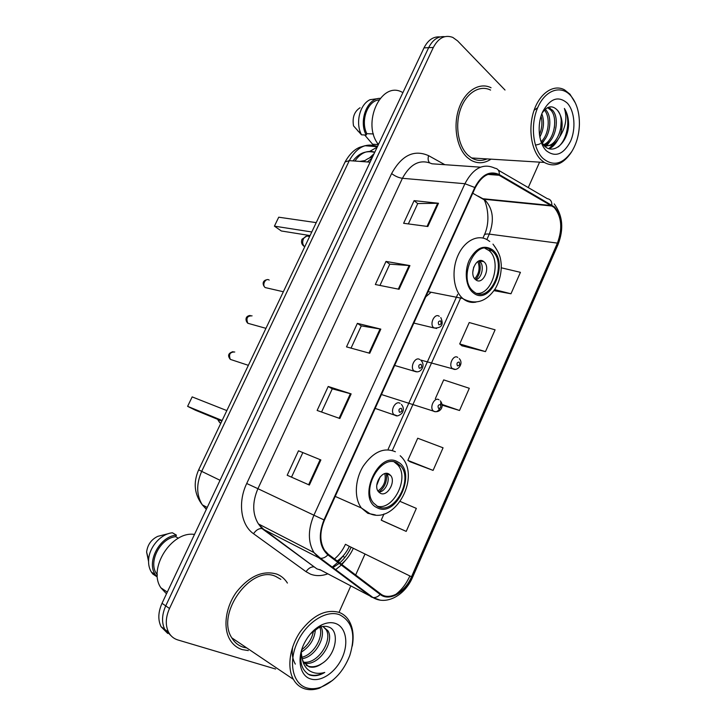 <?xml version="1.0" encoding="UTF-8"?>
<svg xmlns="http://www.w3.org/2000/svg" width="726" height="726" viewBox="0 0 726 726"><rect width="100%" height="100%" fill="white"/><g stroke="black" fill="none" stroke-linecap="round" stroke-linejoin="round"><path stroke-width="1.09" d="M425.763 296.816L431.108 292.242M440.047 36.935C433.404 36.327 428.05 39.975 424.002 47.88L162.016 603.306C158.123 612.072 157.805 619.877 161.081 626.729L167.751 633.471M444.729 36.681C438.077 36.055 432.714 39.712 428.649 47.671L165.737 605.874C161.834 614.695 161.517 622.536 164.784 629.415L171.481 636.176L164.784 629.415C161.517 622.536 161.834 614.695 165.737 605.874L428.649 47.671C432.714 39.712 438.077 36.055 444.729 36.681M491.048 87.737C479.441 81.829 464.894 90.913 458.932 108.473C452.852 125.952 456.745 147.986 467.199 157.424L470.82 160.147C477.536 163.913 484.26 163.586 491.021 159.157C484.26 163.586 477.536 163.913 470.82 160.147L467.199 157.424C456.745 147.986 452.852 125.952 458.932 108.473C464.894 90.913 479.441 81.829 491.048 87.737M276.778 574.094C262.885 570.091 249.517 575.99 236.667 591.799C225.65 606.854 222.764 627.427 229.852 639.524C232.846 644.597 236.985 647.955 242.257 649.607L248.328 650.587L242.257 649.607C236.985 647.955 232.846 644.597 229.852 639.524C222.764 627.427 225.65 606.854 236.667 591.799C249.517 575.99 262.885 570.091 276.778 574.094C280.898 575.709 284.256 578.404 286.834 582.188C284.256 578.404 280.898 575.709 276.778 574.094M554.165 207.445C561.661 216.602 562.741 228.49 557.414 243.11L411.515 576.762C405.153 592.071 389.417 601.046 380.542 593.841L328.279 554.247L324.54 550.217C319.631 541.877 319.603 531.84 324.468 520.106L475.194 187.852C481.837 175.284 489.823 171.091 499.134 175.275L554.165 207.445M554.419 206.874L499.343 174.612C489.796 170.311 481.61 174.603 474.795 187.499L323.977 519.889C318.015 535.234 319.322 546.905 327.889 554.882L380.188 594.458C389.29 601.836 405.407 592.616 411.923 576.934L557.74 243.41C563.204 228.436 562.096 216.257 554.419 206.874M383.773 521.386L406.206 531.396L416.343 508.391L400.271 501.485M410.272 461.827L433.095 470.403L443.06 447.806L417.713 438.232L407.849 460.384L410.471 461.954M461.899 345.776L485.476 351.62L495.096 329.813L469.232 322.535L459.712 343.924L462.09 345.93M287.405 583.06L286.834 582.188L287.405 583.06M339.033 612.327L350.74 586.054M352.219 582.715L352.455 582.188M355.658 574.992L365.015 554.011M528.256 187.589L539.59 162.143M505.015 90.033L457.561 40.856L452.788 37.407C444.929 34.53 438.44 37.879 433.331 47.453L169.503 608.479C165.582 617.336 165.256 625.222 168.523 632.119C170.628 636.076 173.732 638.68 177.825 639.942L275.635 669.036M309.367 485.05L287.187 475.249L298.486 450.801L320.874 459.948L309.367 485.05M399.073 289.275L375.333 284.51L386.005 261.424L409.927 265.598L399.073 289.275M427.841 226.503L403.629 223.29L414.101 200.63L438.486 203.262L427.841 226.503M339.859 418.512L317.135 410.453L328.216 386.477L351.139 393.9L339.859 418.512M369.752 353.272L346.511 346.883L357.383 323.36L380.814 329.123L369.752 353.272M494.007 290.654L510.977 293.776L520.433 272.341L501.294 267.803M442.116 405.162L459.522 410.489L469.305 388.292L443.695 379.889L435.328 398.683M357.383 323.36L361.285 325.929M351.039 348.126L361.303 325.892L380.814 329.123M328.216 386.477L332.263 388.827L351.139 393.9M414.101 200.63L417.722 203.607M408.348 223.917L417.749 203.543L438.486 203.262M386.005 261.424L389.762 264.2M379.961 285.436L389.789 264.146L409.927 265.598M298.486 450.801L320.874 459.948M459.522 410.489L442.07 404.446M485.476 351.62L459.712 343.924M510.977 293.776L494.687 289.647M433.095 470.403L407.849 460.384M406.206 531.396L381.232 520.152L384 513.935M381.232 520.152L383.99 521.495M321.564 412.023L332.272 388.8M291.507 477.154L302.688 452.915M485.331 159.575L486.429 158.876L485.331 159.575M542.812 158.277C552.994 166.708 562.677 164.421 571.843 151.425C576.562 143.694 579.085 134.664 579.412 124.346C579.493 112.24 576.589 102.684 570.69 95.669C561.162 84.779 545.662 89.734 538.011 106.949C530.216 124.01 532.666 148.403 542.812 158.277M575.437 103.101L569.992 94.226L564.538 89.843C553.757 83.88 539.917 92.964 533.973 110.579C527.929 128.112 531.187 150.228 540.834 159.675L544.255 162.433C554.12 167.688 563.104 164.366 571.208 152.478L571.916 151.307M490.567 90.078C479.686 84.506 466.047 93.01 460.438 109.444C454.721 125.816 458.342 146.489 468.143 155.364L471.601 157.959C476.619 160.845 481.783 161.163 487.082 158.912M534.064 110.307L537.685 107.693M545.208 109.263L546.043 110.134C552.658 117.294 550.29 136.951 541.26 142.977M544.382 110.062L544.427 110.116C550.462 116.813 549.228 134.346 541.215 141.597M548.148 107.375L552.55 110.234C560.508 118.692 555.036 143.167 543.692 145.182M547.531 107.666L550.916 110.207C558.494 118.256 553.965 141.37 543.302 144.719M541.832 113.764C544.582 121.433 543.892 129.21 539.781 137.123M541.033 116.069C542.585 122.267 542.041 128.493 539.391 134.746M540.398 143.557L539.754 143.92M539.164 144.22L535.416 145.146M540.48 140.073L543.928 145.436C553.33 156.036 568.385 142.06 568.612 124.264C568.522 117.966 567.124 112.702 564.392 108.473C567.333 117.821 565.79 127.222 559.773 136.669C563.576 126.288 562.813 117.503 557.486 110.307C566.979 120.489 557.178 150.037 543.838 145.336M559.773 136.669C555.281 144.701 549.827 147.333 543.402 144.547L542.93 144.265M567.351 103.174C558.348 95.469 550.117 98.355 542.64 111.831C536.777 124.7 538.565 143.086 546.215 150.645C555.372 157.678 563.476 154.565 570.527 141.307C576.099 128.883 574.711 111.178 567.351 103.174M557.486 110.307C552.368 104.925 547.25 105.824 542.14 113.002M378.908 99.925C367.519 100.932 360.314 120.988 366.83 133.675L373.445 133.956M360.069 107.738C354.315 111.477 352.137 117.521 353.535 125.87L361.494 134.827L366.185 135.036L366.83 133.675M378.246 98.564L370.06 99.698C360.35 104.054 355.513 121.378 360.722 133.13L361.494 134.827M380.143 98.346C367.22 97.992 358.435 120.979 366.185 135.036M402.022 92.148C381.005 80.55 361.376 123.601 378.428 144.501M364.661 134.963L372.574 144.202L378.373 144.619M377.72 143.485L377.266 144.456M564.392 108.473C570.763 118.592 567.805 139.038 558.258 146.897M561.198 121.024L560.617 129.537M555.254 142.686L548.82 148.612M554.737 122.413L554.374 127.803M548.892 142.278L545.054 146.489M542.594 141.869L541.914 142.804M557.985 139.619C555.562 144.029 552.695 147.079 549.391 148.776M551.642 139.111L546.814 145.672M546.796 145.681L545.48 146.824M545.362 138.612L542.286 143.367M492.01 250.933L491.674 250.651C476.029 236.785 456.944 278.775 473.361 291.326L473.806 291.689C489.859 305.283 508.4 263.402 492.01 250.933M476.9 293.413C492.509 294.947 502.138 260.335 488.852 250.461L484.977 248.319M311.781 231.975L274.419 226.149L278.73 217.201L316.227 222.628M274.419 226.149L281.334 230.977L310.066 235.578M483.825 261.696L483.77 261.659C476.746 255.389 468.252 274.156 475.639 279.682L475.748 279.764C482.854 285.944 491.212 267.186 483.825 261.696M475.829 279.828C482.109 278.312 484.705 264.808 479.441 261.006L479.214 260.834M479.033 260.897C481.365 267.758 480.249 274.029 475.675 279.701M477.826 261.496C480.195 267.83 479.169 273.584 474.75 278.757M306.962 687.958C311.227 689.155 315.81 688.91 320.72 687.25C333.833 681.959 343.516 671.396 349.769 655.569C355.994 635.123 352.591 621.52 339.559 614.731C326.31 609.586 306.163 622.418 297.197 642.583C288.031 662.684 292.905 684.173 306.962 687.958M352.291 646.04C354.106 635.695 352.909 627.092 348.707 620.231C346.293 616.501 343.108 613.887 339.16 612.399C325.91 608.833 313.024 615.167 300.5 631.402C289.756 646.83 286.725 667.493 293.386 679.327C296.172 684.255 300.074 687.449 305.065 688.92C309.539 690.163 314.34 689.909 319.467 688.166L332.762 680.253M280.844 579.339L275.708 576.426C251.323 564.592 215.54 613.425 231.785 637.836C234.589 642.546 238.437 645.677 243.355 647.229L246.849 647.982M301.208 652.447L302.225 659.154L303.513 662.212L309.113 666.804C313.251 667.929 317.598 666.786 322.172 663.373C317.162 666.577 312.479 667.512 308.133 666.169L306.236 665.334M315.393 629.569C314.585 639.098 309.875 646.63 301.254 652.175M313.46 631.012C312.062 638.626 308.187 644.842 301.825 649.67M320.992 626.865C326.555 636.321 315.483 657.094 302.07 658.682M319.839 627.246C323.723 636.766 313.859 654.779 301.698 657.302M323.388 626.919L327.907 630.74C335.067 641.63 318.487 666.958 304.067 663.074M322.925 626.438L326.119 629.678C332.962 640.141 317.897 664.508 303.468 662.139M302.361 647.864C298.885 660.959 301.217 669.944 309.358 674.835L310.365 675.189C314.857 676.432 319.658 675.516 324.767 672.43C319.168 674.027 314.158 673.519 309.721 670.906C306.073 668.628 303.631 664.889 302.397 659.662M335.657 623.507C331.492 622.064 326.891 622.5 321.854 624.823C314.576 628.453 308.713 634.624 304.267 643.345C296.471 658.709 299.902 676.205 310.937 679.028C321.436 682.222 335.993 671.958 342.345 657.384C348.852 642.855 345.866 627.092 335.657 623.507M322.172 663.373C336.31 654.67 339.859 630.83 328.932 627.101C325.838 625.839 322.38 626.066 318.56 627.772L310.574 633.734M178.36 538.229L175.701 536.659C160.455 538.093 148.04 561.788 156.48 573.667L157.243 574.774M168.523 533.637L157.76 536.351C151.262 539.5 147.55 544.736 146.616 552.069L148.558 561.497M175.701 536.659L176.418 535.135L172.443 532.793C160.981 533.737 149.157 547.032 148.612 559.9C148.34 564.601 149.275 568.667 151.398 572.106L152.85 574.048L156.743 576.616L157.27 575.5M176.418 535.135C160.001 536.106 146.153 561.77 155.291 574.665L156.743 576.616M194.495 534.454C171.753 530.652 147.469 568.558 160.9 587.806L166.49 593.804M324.767 672.43C318.387 675.715 312.734 676.224 307.806 673.955M295.328 664.108C292.505 659.217 291.634 653.464 292.687 646.857M397.213 463.134C382.085 453.26 360.849 488.453 373.482 502.982L377.801 506.576C393.755 515.533 413.729 479.822 400.752 466.065L397.213 463.134M376.858 506.058C392.966 511.512 409.936 477.781 397.775 464.93L394.309 462.035M222.129 420.481L187.617 406.342L192.172 396.895L226.839 410.589M187.617 406.342L195.276 410.145L221.866 421.053M388.882 473.978C382.058 469.704 372.792 485.358 378.455 491.711L380.279 493.226C387.267 497.31 396.278 481.547 390.552 475.358L388.882 473.978M378.745 492.047C385.615 492.183 391.187 478.861 386.432 473.733L386.141 473.397M386.286 473.561C387.366 481.229 384.88 487.418 378.818 492.128M384.844 473.615C386.223 480.884 383.927 486.674 377.956 490.985M372.002 158.123L367.356 161.952M424.002 47.88L433.331 47.453M162.016 603.306L169.503 608.479M377.484 146.507C366.104 142.468 356.711 147.187 349.288 160.637L370.106 162.152M345.086 161.943L349.288 160.637L201.683 471.365L220.042 480.285M198.679 469.804L201.683 471.365C196.174 484.088 196.392 495.25 202.318 504.86L206.356 509.298M205.658 508.69L204.178 505.84M369.325 151.616L377.175 147.151M374.807 152.17C367.156 149.919 360.532 152.877 354.941 161.045M359.778 161.399L364.869 160.609M344.968 557.368L342.962 556.443M369.407 158.023L374.135 153.603M557.414 243.11L489.297 234.117C494.388 220.386 493.099 209.179 485.431 200.521L472.762 193.225M347.337 558.122L341.855 564.529M341.32 565.046L335.194 570.01M327.771 573.849C321.627 576.09 315.874 576.19 310.51 574.148L306.073 571.707L253.519 533.71C240.86 525.034 237.593 502.392 246.713 483.498L391.623 173.568C401.723 155.228 414.056 149.266 428.603 155.663L444.838 164.693M380.188 594.458C377.928 596.79 375.533 597.816 373.001 597.543L319.667 569.538M333.606 568.821L334.223 568.558M341.365 564.156C346.393 560.018 350.386 554.728 353.335 548.293M498.372 170.211L547.34 198.679C550.372 199.187 551.878 201.274 551.851 204.923M344.433 554.374L338.343 561.87M337.817 562.396L331.773 567.451M323.977 519.889L313.913 515.206L464.912 183.723L474.795 187.499M327.889 554.882C325.511 557.35 323.034 558.476 320.456 558.267L318.805 557.759L313.95 552.55C307.888 542.177 307.869 529.726 313.913 515.206L257.921 488.689C252.176 502.247 252.339 513.99 258.42 523.918L263.239 528.945L314.195 566.888C311.109 566.643 308.396 568.24 306.073 571.707M480.467 167.18L431.952 163.795C420.3 158.758 410.453 163.595 402.413 178.306L464.912 183.723C473.252 168.06 483.244 162.878 494.887 168.187C497.945 168.641 499.434 170.782 499.343 174.612M380.043 600.084L371.349 597.008L318.805 557.759L261.941 528.537C258.828 528.365 256.024 530.098 253.519 533.71M409.863 575.954C406.342 583.768 401.578 589.975 395.552 594.594M411.923 576.934L412.631 577.179L557.958 244.698L557.74 243.41M391.623 173.568C395.053 176.173 398.647 177.752 402.413 178.306L257.921 488.689L246.713 483.498M428.603 155.663C427.75 158.676 428.05 161.018 429.502 162.678M327.444 564.22L328.343 564.166M337.163 560.98C342.354 557.577 346.411 552.704 349.333 546.342L411.515 576.762M392.321 450.456L461.155 296.898M486.856 239.562L489.297 234.117C486.556 233.781 484.895 234.081 484.324 235.015C491.883 218.753 485.331 200.44 483.725 199.214L552.477 206.075M551.66 205.558L482.89 198.724L477.926 196.029M499.134 175.275L487.917 174.421M484.233 235.197L482.962 238.028M345.458 544.291L349.333 546.342M369.008 353.063L380.052 328.969M398.311 289.12L409.137 265.498M427.06 226.394L437.687 203.226M339.124 418.258L350.395 393.673M308.65 484.741L320.148 459.658M473.288 292.832C490.25 307.134 509.788 262.984 492.509 249.808C483.843 244.344 476.093 247.811 469.259 260.189C463.941 271.842 465.929 287.269 473.288 292.832M475.984 302.116C471.528 302.96 467.417 301.989 463.669 299.203L462.798 298.495C453.405 290.572 451.1 270.353 458.133 255.116C465.039 239.78 479.342 233.418 488.825 240.86L489.778 241.477M304.748 246.767L304.693 246.722C302.579 244.807 302.134 242.257 303.341 239.081C305.02 236.204 307.071 235.415 309.494 236.721M473.724 266.996L472.78 272.25M377.266 507.792C396.65 518.346 417.441 471.346 397.748 461.927C378.618 449.848 356.43 499.034 377.266 507.792M375.306 514.906L367.801 513.309L361.403 507.991C354.052 498.463 354.787 479.868 363.2 466.21C373.3 451.817 384.018 446.998 395.371 451.753M220.749 423.385L219.579 422.478L218.399 419.628M380.043 476.991L376.794 485.177M454.93 369.316L452.253 368.49C448.133 364.906 453.559 354.116 457.779 357.455M459.159 362.047C457.035 362.247 456.472 363.517 457.462 365.859C459.576 365.65 460.139 364.379 459.159 362.047M439.938 408.23C438.15 411.324 436.108 412.359 433.821 411.324L433.159 410.78C429.257 407.105 434.756 396.705 438.958 399.772M440.274 404.545C438.105 404.836 437.533 406.115 438.558 408.411C440.727 408.121 441.299 406.832 440.274 404.545M440.727 402.558L440.827 405.326M269.183 280.082C265.643 277.532 261.678 284.946 265.19 287.569L267.712 288.158M436.58 328.497L433.613 327.662C429.166 323.896 434.774 312.679 439.257 316.336M438.849 324.803C441.054 324.667 441.644 323.369 440.6 320.91C438.386 321.037 437.805 322.335 438.849 324.803M252.067 315.846C247.257 315.774 245.851 318.251 247.847 323.279L250.388 323.987M416.869 371.812L413.847 370.832C409.645 366.948 415.345 356.176 419.791 359.551M419.301 368.254C421.57 368.037 422.16 366.721 421.08 364.307C418.811 364.525 418.221 365.84 419.301 368.254M234.77 352.001C229.997 351.956 228.518 354.415 230.323 359.379L232.855 360.214M396.886 415.708L393.837 414.573C389.871 410.598 395.652 400.235 400.08 403.338M399.5 412.277C401.814 411.978 402.413 410.644 401.296 408.284C398.982 408.584 398.383 409.918 399.5 412.277M363.454 161.662C368.699 157.841 369.144 158.195 372.629 156.798M161.081 626.729L168.523 632.119M377.384 146.716L364.942 145.735L359.815 147.26C354.379 149.393 349.496 154.23 345.177 161.753L198.67 469.813C193.071 482.627 194.296 494.306 202.318 504.86L207.228 507.456M374.707 152.378C366.049 150.282 358.816 153.122 352.999 160.909M351.13 547.213C348.262 553.439 344.469 558.675 339.741 562.931M339.178 563.421L332.426 567.932M320.801 570.146L316.845 568.839L261.941 528.537L258.42 523.918L313.95 552.55L320.456 558.267L373.001 597.543C386.332 605.72 405.008 595.338 412.622 577.188M554.256 203.942C562.768 215.495 564.02 229.035 558.013 244.562M388.192 449.104L457.679 294.339M326.346 563.403L327.036 563.185M334.477 558.938C339.06 555.145 342.717 550.272 345.449 544.309M571.843 151.425L571.208 152.478M471.601 157.959L544.255 162.433M548.665 108.238L550.299 108.256M357.845 130.952L360.722 133.13M428.104 291.652L462.798 298.495L463.968 299.257C476.129 304.984 486.574 301.462 495.295 288.676C499.47 281.379 501.457 273.375 501.258 264.636C500.541 258.057 500.35 254.164 492.981 244.127M488.507 250.189L491.674 250.651M479.387 260.961L483.77 261.659M306.69 236.15L302.016 239.235C300.882 242.402 301.771 244.898 304.693 246.722L304.766 246.731M320.72 687.25L319.467 688.166M326.119 629.678L327.907 630.74M318.56 627.772L321.854 624.823M156.48 573.667L157.233 574.166M146.616 552.069L148.612 559.9M151.398 572.106L155.291 574.665M160.9 587.806L167.298 592.098M231.785 637.836L293.386 679.327M335.221 496.412L361.403 507.991L369.951 513.709C395.734 524.962 422.078 474.976 400.18 455.728M397.775 464.93L400.752 466.065M386.432 473.733L390.552 475.358M217.573 419.292L219.579 422.478L220.922 423.04M420.717 360.051L453.133 368.935C457.298 371.521 464.204 363.726 459.259 358.644M381.44 394.527L434.438 411.433C439.593 413.012 445.038 406.914 440.328 400.888M440.782 317.571C443.904 324.604 441.753 328.088 434.339 328.034L413.856 323.079M267.159 279.673C261.705 280.535 262.63 285.363 265.19 287.569L283.349 291.761M421.216 360.713C425.79 365.405 420.944 373.772 415 371.44L394.635 365.441M250.18 315.465C244.844 316.01 245.306 320.965 247.847 323.279L265.952 328.334M401.387 404.409C403.72 407.141 403.937 410.054 402.032 413.148C399.082 415.78 396.877 416.533 395.407 415.408L375.151 408.384M233.037 351.647C228.263 353.099 227.365 355.676 230.323 359.379L248.365 365.332"/></g></svg>
